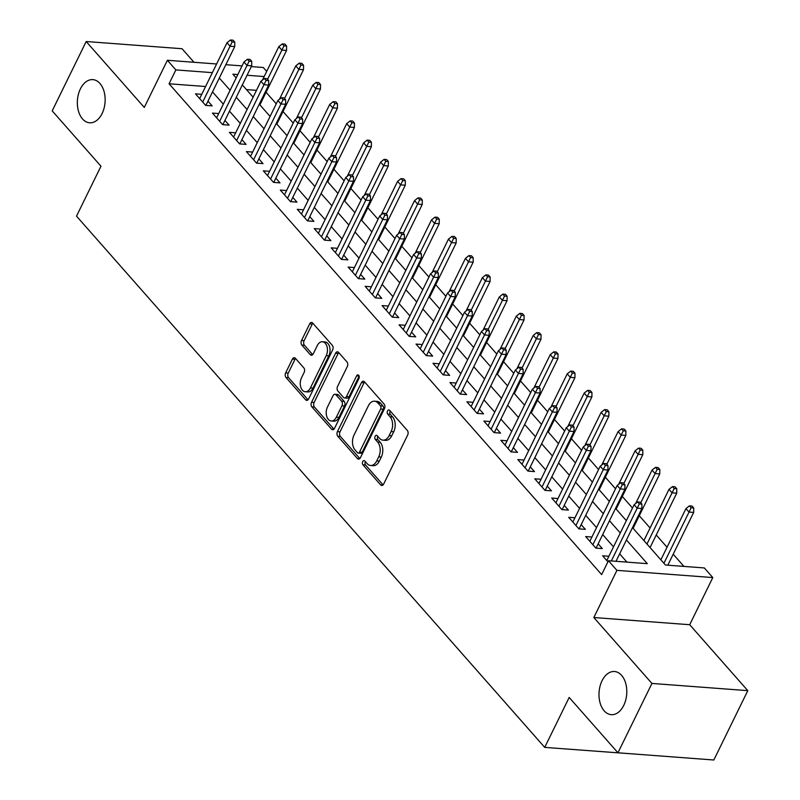 <?xml version="1.0" encoding="UTF-8"?>
<svg xmlns="http://www.w3.org/2000/svg" width="800" height="800" viewBox="0 0 800 800"><rect width="100%" height="100%" fill="white"/><g stroke="black" fill="none" stroke-linecap="round" stroke-linejoin="round"><path stroke-width="1.2" d="M362.72 461.6A2.32 1.49 -85.7 0 0 362.96 464.83L380.65 484.9A3.32 2.12 -85.7 0 0 381.73 485.49A3.32 2.12 -85.7 0 0 383.65 484.07L407.66 435.05A3.32 2.12 -85.7 0 0 407.33 430.44L389.64 410.37A2.32 1.49 -85.7 0 0 388.88 409.96A2.32 1.49 -85.7 0 0 387.54 410.95A2.32 1.49 -85.7 0 0 387.77 414.18L390.06 416.78A10.62 6.8 -85.7 0 1 391.12 431.54L389.12 435.62A10.62 6.8 -85.7 0 1 382.99 440.17A10.62 6.8 -85.7 0 1 379.52 438.29L377.23 435.69A2.32 1.49 -85.7 0 0 376.47 435.28A2.32 1.49 -85.7 0 0 375.13 436.27A2.32 1.49 -85.7 0 0 375.36 439.5L377.65 442.1A10.62 6.8 -85.7 0 1 378.71 456.86L376.71 460.94A10.62 6.8 -85.7 0 1 370.59 465.49A10.62 6.8 -85.7 0 1 367.11 463.61L364.82 461.01A2.32 1.49 -85.7 0 0 364.06 460.6A2.32 1.49 -85.7 0 0 362.72 461.6M365.39 461.65A2.32 1.49 -85.7 0 0 365.32 461.79A2.32 1.49 -85.7 0 0 365.55 465.02L383.07 484.9M390.2 411.01A2.32 1.49 -85.7 0 0 390.13 411.15A2.32 1.49 -85.7 0 0 390.36 414.37L392.65 416.97L390.06 416.78M377.79 436.33A2.32 1.49 -85.7 0 0 377.72 436.47A2.32 1.49 -85.7 0 0 377.95 439.7L380.24 442.29L377.65 442.1M102.1 113.54A21.65 13.86 -85.7 0 0 104.11 91.66A21.65 13.86 -85.7 0 0 92.87 79.63A21.65 13.86 -85.7 0 0 80.39 88.9A21.65 13.86 -85.7 0 0 78.37 110.77A21.65 13.86 -85.7 0 0 89.62 122.8A21.65 13.86 -85.7 0 0 102.1 113.54M623.74 705.41A21.65 13.86 -85.7 0 0 625.76 683.54A21.65 13.86 -85.7 0 0 614.51 671.51A21.65 13.86 -85.7 0 0 602.03 680.78A21.65 13.86 -85.7 0 0 600.02 702.65A21.65 13.86 -85.7 0 0 611.26 714.68A21.65 13.86 -85.7 0 0 623.74 705.41M295.39 358.29A3.32 2.12 -85.7 0 0 294.3 357.71A3.32 2.12 -85.7 0 0 292.39 359.13L285.65 372.88A3.32 2.12 -85.7 0 0 285.99 377.49L305.63 399.79A3.32 2.12 -85.7 0 0 306.72 400.37A3.32 2.12 -85.7 0 0 308.63 398.95L332.64 349.94A3.32 2.12 -85.7 0 0 332.31 345.33L312.66 323.03A3.32 2.12 -85.7 0 0 311.58 322.45A3.32 2.12 -85.7 0 0 309.67 323.87L301.53 340.48A3.32 2.12 -85.7 0 0 301.86 345.09L310.27 354.63A3.32 2.12 -85.7 0 0 311.35 355.22A3.32 2.12 -85.7 0 0 313.27 353.8L317.3 345.56A8.88 5.68 -85.7 0 1 322.42 341.76A8.88 5.68 -85.7 0 1 327.04 346.69A8.88 5.68 -85.7 0 1 326.21 355.67L310.4 387.93A8.88 5.68 -85.7 0 1 305.28 391.74A8.88 5.68 -85.7 0 1 300.67 386.8A8.88 5.68 -85.7 0 1 301.5 377.83L304.13 372.45A3.32 2.12 -85.7 0 0 303.8 367.84L295.39 358.29M205.56 86.52L169.07 83.78L175.86 69.91L167.38 60.28L216.6 63.98M617.95 752.79L651.93 683.44L747.8 690.65L713.82 760L617.95 752.79L569.18 697.45L544.72 747.39L76.51 216.14L100.97 166.21L52.2 110.87L86.18 41.52L144.28 107.44L167.38 60.28M747.8 690.65L689.7 624.72L593.83 617.52L651.93 683.44M593.83 617.52L616.93 570.36L608.45 560.73L647.31 563.66L626.45 539.98M169.07 83.78L601.65 574.6L608.45 560.73M337.44 431.64A3.32 2.12 -85.7 0 0 337.77 436.25L357.42 458.54A3.32 2.12 -85.7 0 0 358.5 459.13A3.32 2.12 -85.7 0 0 360.42 457.71L384.43 408.7A3.32 2.12 -85.7 0 0 384.1 404.08L364.45 381.79A3.32 2.12 -85.7 0 0 363.36 381.2A3.32 2.12 -85.7 0 0 361.45 382.62L337.44 431.64L340.03 431.83A3.32 2.12 -85.7 0 0 340.36 436.44L359.84 458.55M331.53 429.16L311.88 406.87A3.32 2.12 -85.7 0 1 311.55 402.26L335.56 353.25A3.32 2.12 -85.7 0 1 337.47 351.82A3.32 2.12 -85.7 0 1 338.56 352.41L346.97 361.95A3.32 2.12 -85.7 0 1 347.3 366.57L337.56 386.44A3.32 2.12 -85.7 0 0 337.89 391.05L343.47 397.38A3.32 2.12 -85.7 0 0 344.55 397.97A3.32 2.12 -85.7 0 0 346.47 396.55L356.61 375.86A2.32 1.49 -85.7 0 1 357.95 374.86A2.32 1.49 -85.7 0 1 359.15 376.15A2.32 1.49 -85.7 0 1 358.94 378.5L334.53 428.33A3.32 2.12 -85.7 0 1 332.61 429.75A3.32 2.12 -85.7 0 1 331.53 429.16L333.77 429.33M194 62.28L182.05 48.73L86.18 41.52M608.88 556.28L602.63 555.81L607.92 561.81M591.91 537.03L585.66 536.56L595.84 548.11L602.32 548.59L598.15 543.87M574.95 517.78L568.7 517.31L578.88 528.86L585.35 529.35L581.19 524.62M557.99 498.53L551.73 498.06L561.91 509.61L568.39 510.1L564.22 505.37M541.02 479.28L534.77 478.81L544.95 490.36L551.43 490.85L547.26 486.12M524.06 460.04L517.81 459.57L527.98 471.11L534.46 471.6L530.29 466.87M507.09 440.79L500.84 440.32L511.02 451.87L517.5 452.35L513.33 447.63M490.13 421.54L483.88 421.07L494.06 432.62L500.53 433.1L496.37 428.38M473.17 402.29L466.91 401.82L477.09 413.37L483.57 413.86L479.4 409.13M456.2 383.04L449.95 382.57L460.13 394.12L466.61 394.61L462.44 389.88M439.24 363.79L432.98 363.32L443.16 374.87L449.64 375.36L445.47 370.63M422.27 344.55L416.02 344.08L426.2 355.63L432.68 356.11L428.51 351.38M405.31 325.3L399.06 324.83L409.24 336.38L415.71 336.86L411.55 332.14M388.35 306.05L382.09 305.58L392.27 317.13L398.75 317.62L394.58 312.89M371.38 286.8L365.13 286.33L375.31 297.88L381.78 298.37L377.62 293.64M354.42 267.55L348.16 267.08L358.34 278.63L364.82 279.12L360.65 274.39M337.45 248.31L331.2 247.84L341.38 259.39L347.86 259.87L343.69 255.14M320.49 229.06L314.24 228.59L324.42 240.14L330.89 240.62L326.73 235.9M303.53 209.81L297.27 209.34L307.45 220.89L313.93 221.38L309.76 216.65M286.56 190.56L280.31 190.09L290.49 201.64L296.96 202.13L292.8 197.4M269.6 171.31L263.34 170.84L273.52 182.39L280 182.88L275.83 178.15M252.63 152.07L246.38 151.6L256.56 163.15L263.04 163.63L258.87 158.9M235.67 132.82L229.42 132.35L239.6 143.9L246.07 144.38L241.91 139.66M218.71 113.57L212.45 113.1L222.63 124.65L229.11 125.14L224.94 120.41M626.94 562.12L619.65 553.85M613.49 546.86L602.69 534.6M596.53 527.61L585.72 515.35M579.56 508.36L568.76 496.11M562.6 489.11L551.8 476.86M545.63 469.87L534.83 457.61M528.67 450.62L517.87 438.36M511.71 431.37L500.9 419.11M494.74 412.12L483.94 399.87M477.78 392.87L466.98 380.62M460.81 373.63L450.01 361.37M443.85 354.38L433.05 342.12M426.89 335.13L416.08 322.87M409.92 315.88L399.12 303.63M392.96 296.63L382.16 284.38M375.99 277.39L365.19 265.13M359.03 258.14L348.23 245.88M342.07 238.89L331.26 226.63M325.1 219.64L314.3 207.39M308.14 200.39L297.34 188.14M291.17 181.15L280.37 168.89M274.21 161.9L263.41 149.64M257.25 142.65L246.44 130.39M240.28 123.4L229.48 111.15M223.32 104.15L212.52 91.9M201.74 94.32L195.49 93.85L205.67 105.4L212.14 105.89L207.98 101.16M683.95 566.41L673.2 554.22M667.04 547.23L656.24 534.97M650.08 527.98L639.27 515.72M632.51 508.04L622.31 496.47M615.54 488.79L605.35 477.23M598.58 469.55L588.38 457.98M581.61 450.3L571.42 438.73M564.65 431.05L554.45 419.48M547.69 411.8L537.49 400.23M530.72 392.55L520.53 380.98M513.76 373.31L503.56 361.74M496.79 354.06L486.6 342.49M479.83 334.81L469.63 323.24M462.87 315.56L452.67 303.99M445.9 296.31L435.71 284.74M428.94 277.07L418.74 265.5M411.97 257.82L401.78 246.25M395.01 238.57L384.81 227M378.05 219.32L367.85 207.75M361.08 200.07L350.89 188.5M344.12 180.83L333.92 169.26M327.15 161.58L316.96 150.01M310.19 142.33L299.99 130.76M293.23 123.08L283.03 111.51M276.26 103.83L266.07 92.26M256.47 90.35L246.44 89.6M544.72 747.39L640.64 754.5M251.31 66.59L263.25 67.49L266.7 71.4M632.5 527.63L665.45 565.02L704.32 567.94L712.8 577.56L616.93 570.36M689.7 624.72L712.8 577.56M225.85 64.68L242.06 65.9M212.36 72.65L175.86 69.91M620.29 532.99L609.48 520.73M603.32 513.74L592.52 501.48M586.36 494.49L575.56 482.24M569.39 475.24L558.59 462.99M552.43 456L541.63 443.74M535.47 436.75L524.66 424.49M518.5 417.5L507.7 405.24M501.54 398.25L490.74 386M484.57 379L473.77 366.75M467.61 359.76L456.81 347.5M450.65 340.51L439.84 328.25M433.68 321.26L422.88 309M416.72 302.01L405.92 289.76M399.75 282.76L388.95 270.51M382.79 263.52L371.99 251.26M365.83 244.27L355.02 232.01M348.86 225.02L338.06 212.76M331.9 205.77L321.09 193.52M314.93 186.52L304.13 174.27M297.97 167.28L287.17 155.02M281.01 148.03L270.2 135.77M264.04 128.78L253.24 116.52M247.08 109.53L236.27 97.27M230.11 90.28L219.31 78.03M237.81 74.57L232.87 74.19L236.16 77.93M242.33 84.92L253.13 97.18M259.29 104.17L270.09 116.43M276.25 123.42L287.06 135.68M293.22 142.67L304.02 154.93M310.18 161.92L320.98 174.17M327.15 181.16L337.95 193.42M344.11 200.41L354.91 212.67M361.07 219.66L371.88 231.92M378.04 238.91L388.84 251.17M395 258.16L405.8 270.41M411.97 277.4L422.77 289.66M428.93 296.65L439.73 308.91M445.89 315.9L456.7 328.16M462.86 335.15L473.66 347.41M479.82 354.4L490.62 366.65M496.79 373.64L507.59 385.9M513.75 392.89L524.55 405.15M530.71 412.14L541.52 424.4M547.68 431.39L558.48 443.65M564.64 450.64L575.44 462.89M581.61 469.89L592.41 482.14M598.57 489.13L609.37 501.39M615.53 508.38L626.34 520.64M264.18 76.55L247.06 75.26M370.59 465.49L373.18 465.69A10.62 6.8 -85.7 0 0 379.3 461.14L376.71 460.94M380.24 442.29A10.62 6.8 -85.7 0 1 381.3 457.05L379.3 461.14M382.99 440.17L385.58 440.36A10.62 6.8 -85.7 0 0 391.71 435.82L389.12 435.62M392.65 416.97A10.62 6.8 -85.7 0 1 393.71 431.73L391.71 435.82M364.62 381.98A3.32 2.12 -85.7 0 0 364.04 382.82L340.03 431.83M357.46 452.65A2.32 1.49 -85.7 0 0 358.21 453.06A2.32 1.49 -85.7 0 0 359.55 452.07L380.63 409.05A2.32 1.49 -85.7 0 0 380.4 405.82L377.98 403.08A10.62 6.8 -85.7 0 0 374.51 401.2A10.62 6.8 -85.7 0 0 368.39 405.75L353.98 435.15A10.62 6.8 -85.7 0 0 355.04 449.91L357.46 452.65M358.21 453.06L360.81 453.26A2.32 1.49 -85.7 0 0 362.15 452.26L359.55 452.07M374.51 401.2L377.1 401.39A10.62 6.8 -85.7 0 1 380.58 403.27L382.99 406.01A2.32 1.49 -85.7 0 1 383.22 409.24L362.15 452.26M333.95 429.17L314.47 407.07L311.88 406.87M338.73 352.6A3.32 2.12 -85.7 0 0 338.15 353.44L314.14 402.45A3.32 2.12 -85.7 0 0 314.47 407.07M344.55 397.97L347.14 398.17A3.32 2.12 -85.7 0 0 349.06 396.75L359.15 376.14M327.45 407.07A8.88 5.68 -85.7 0 0 326.63 416.04A8.88 5.68 -85.7 0 0 331.24 420.98A8.88 5.68 -85.7 0 0 336.36 417.18L341.93 405.81A3.32 2.12 -85.7 0 0 341.6 401.2L336.02 394.87A3.32 2.12 -85.7 0 0 334.94 394.28A3.32 2.12 -85.7 0 0 333.02 395.7L327.45 407.07M331.24 420.98L333.83 421.17A8.88 5.68 -85.7 0 0 338.95 417.37L336.36 417.18M334.94 394.28L337.53 394.47A3.32 2.12 -85.7 0 1 338.61 395.06L344.19 401.39A3.32 2.12 -85.7 0 1 344.52 406L338.95 417.37M305.28 391.74L307.87 391.93A8.88 5.68 -85.7 0 0 312.99 388.13L310.4 387.93M322.42 341.76L325.01 341.95A8.88 5.68 -85.7 0 1 329.63 346.89A8.88 5.68 -85.7 0 1 328.8 355.86L312.99 388.13M312.83 323.22A3.32 2.12 -85.7 0 0 312.26 324.06L304.12 340.67A3.32 2.12 -85.7 0 0 304.45 345.28L312.69 354.63M295.56 358.49A3.32 2.12 -85.7 0 0 294.98 359.32L288.25 373.07A3.32 2.12 -85.7 0 0 288.58 377.69L308.06 399.79M693.73 507.97L692.03 506.04L689.44 505.85L691.14 507.77L693.73 507.97L693.68 512.42L689.01 512.07L685.96 508.61L660.87 559.82M691.14 507.77L663.92 563.29M693.68 512.42L667.82 565.2M685.96 508.61L689.44 505.85M616 561.3L641.86 508.53L637.19 508.18L611.34 560.95M639.32 503.88L641.91 504.07L640.21 502.15L637.62 501.95L639.32 503.88L637.19 508.18L634.14 504.71L606.79 560.53M641.86 508.53L641.91 504.07M637.62 501.95L634.14 504.71M676.76 488.72L675.07 486.8L672.48 486.6L674.17 488.53L676.76 488.72L676.71 493.17L672.05 492.82L669 489.36L643.91 540.57M674.17 488.53L646.96 544.04M676.71 493.17L650.07 547.56M669 489.36L672.48 486.6M659.8 469.47L658.1 467.55L655.51 467.35L657.21 469.28L659.8 469.47L659.75 473.93L655.09 473.58L652.03 470.11L635.68 503.49M657.21 469.28L640.77 502.79M659.75 473.93L633.1 528.32M652.03 470.11L655.51 467.35M642.84 450.22L641.14 448.3L638.55 448.1L640.25 450.03L642.84 450.22L642.79 454.68L638.12 454.33L635.07 450.86L618.72 484.24M640.25 450.03L623.81 483.54M642.79 454.68L616.14 509.07M635.07 450.86L638.55 448.1M625.87 430.98L624.18 429.05L621.59 428.86L623.28 430.78L625.87 430.98L625.82 435.43L621.16 435.08L618.1 431.62L601.75 464.99M623.28 430.78L606.85 464.29M625.82 435.43L599.18 489.82M618.1 431.62L621.59 428.86M596.06 548.12L624.89 489.28L620.23 488.93L592.88 544.75M622.35 484.63L624.94 484.82L623.25 482.9L620.66 482.71L622.35 484.63L620.23 488.93L617.17 485.46L589.83 541.29M624.89 489.28L624.94 484.82M620.66 482.71L617.17 485.46M579.1 528.87L607.93 470.03L603.26 469.68L575.92 525.5M605.39 465.38L607.98 465.58L606.28 463.65L603.69 463.46L605.39 465.38L603.26 469.68L600.21 466.22L572.86 522.04M607.93 470.03L607.98 465.58M603.69 463.46L600.21 466.22M562.14 509.63L590.96 450.78L586.3 450.43L558.95 506.25M588.42 446.13L591.02 446.33L589.32 444.4L586.73 444.21L588.42 446.13L586.3 450.43L583.25 446.97L555.9 502.79M590.96 450.78L591.02 446.33M586.73 444.21L583.25 446.97M545.17 490.38L574 431.53L569.34 431.18L541.99 487.01M571.46 426.89L574.05 427.08L572.36 425.16L569.76 424.96L571.46 426.89L569.34 431.18L566.28 427.72L538.94 483.54M574 431.53L574.05 427.08M569.76 424.96L566.28 427.72M608.91 411.73L607.21 409.8L604.62 409.61L606.32 411.53L608.91 411.73L608.86 416.18L604.19 415.83L601.14 412.37L584.79 445.75M606.32 411.53L589.88 445.04M608.86 416.18L582.21 470.57M601.14 412.37L604.62 409.61M528.21 471.13L557.04 412.29L552.37 411.94L525.03 467.76M554.5 407.64L557.09 407.83L555.39 405.91L552.8 405.71L554.5 407.64L552.37 411.94L549.32 408.47L521.97 464.29M557.04 412.29L557.09 407.83M552.8 405.71L549.32 408.47M591.94 392.48L590.25 390.56L587.66 390.36L589.35 392.29L591.94 392.48L591.89 396.93L587.23 396.58L584.18 393.12L567.82 426.5M589.35 392.29L572.92 425.8M591.89 396.93L565.25 451.32M584.18 393.12L587.66 390.36M511.24 451.88L540.07 393.04L535.41 392.69L508.06 448.51M537.53 388.39L540.12 388.58L538.43 386.66L535.84 386.46L537.53 388.39L535.41 392.69L532.35 389.22L505.01 445.04M540.07 393.04L540.12 388.58M535.84 386.46L532.35 389.22M574.98 373.23L573.28 371.31L570.69 371.11L572.39 373.04L574.98 373.23L574.93 377.69L570.27 377.34L567.21 373.87L550.86 407.25M572.39 373.04L555.95 406.55M574.93 377.69L548.28 432.08M567.21 373.87L570.69 371.11M494.28 432.63L523.11 373.79L518.44 373.44L491.1 429.26M520.57 369.14L523.16 369.34L521.46 367.41L518.87 367.22L520.57 369.14L518.44 373.44L515.39 369.98L488.04 425.8M523.11 373.79L523.16 369.34M518.87 367.22L515.39 369.98M558.02 353.98L556.32 352.06L553.73 351.86L555.43 353.79L558.02 353.98L557.97 358.44L553.3 358.09L550.25 354.62L533.9 388M555.43 353.79L538.99 387.3M557.97 358.44L531.32 412.83M550.25 354.62L553.73 351.86M477.32 413.39L506.14 354.54L501.48 354.19L474.13 410.01M503.6 349.89L506.2 350.09L504.5 348.16L501.91 347.97L503.6 349.89L501.48 354.19L498.43 350.73L471.08 406.55M506.14 354.54L506.2 350.09M501.91 347.97L498.43 350.73M541.05 334.74L539.36 332.81L536.77 332.62L538.46 334.54L541.05 334.74L541 339.19L536.34 338.84L533.28 335.38L516.93 368.75M538.46 334.54L522.03 368.05M541 339.19L514.36 393.58M533.28 335.38L536.77 332.62M524.09 315.49L522.39 313.56L519.8 313.37L521.5 315.29L524.09 315.49L524.04 319.94L519.37 319.59L516.32 316.13L499.97 349.51M521.5 315.29L505.06 348.8M524.04 319.94L497.39 374.33M516.32 316.13L519.8 313.37M507.12 296.24L505.43 294.32L502.84 294.12L504.53 296.05L507.12 296.24L507.07 300.69L502.41 300.34L499.36 296.88L483 330.26M504.53 296.05L488.1 329.55M507.07 300.69L480.43 355.08M499.36 296.88L502.84 294.12M490.16 276.99L488.46 275.07L485.87 274.87L487.57 276.8L490.16 276.99L490.11 281.45L485.45 281.1L482.39 277.63L466.04 311.01M487.57 276.8L471.13 310.31M490.11 281.45L463.46 335.84M482.39 277.63L485.87 274.87M473.2 257.74L471.5 255.82L468.91 255.62L470.61 257.55L473.2 257.74L473.15 262.2L468.48 261.85L465.43 258.38L449.08 291.76M470.61 257.55L454.17 291.06M473.15 262.2L446.5 316.59M465.43 258.38L468.91 255.62M456.23 238.5L454.54 236.57L451.95 236.38L453.64 238.3L456.23 238.5L456.18 242.95L451.52 242.6L448.46 239.13L432.11 272.51M453.64 238.3L437.21 271.81M456.18 242.95L429.54 297.34M448.46 239.13L451.95 236.38M439.27 219.25L437.57 217.32L434.98 217.13L436.68 219.05L439.27 219.25L439.22 223.7L434.55 223.35L431.5 219.89L415.15 253.27M436.68 219.05L420.24 252.56M439.22 223.7L412.57 278.09M431.5 219.89L434.98 217.13M422.3 200L420.61 198.08L418.02 197.88L419.71 199.81L422.3 200L422.25 204.45L417.59 204.1L414.54 200.64L398.18 234.02M419.71 199.81L403.28 233.31M422.25 204.45L395.61 258.84M414.54 200.64L418.02 197.88M405.34 180.75L403.64 178.83L401.05 178.63L402.75 180.56L405.34 180.75L405.29 185.21L400.63 184.86L397.57 181.39L381.22 214.77M402.75 180.56L386.31 214.07M405.29 185.21L378.64 239.6M397.57 181.39L401.05 178.63M388.38 161.5L386.68 159.58L384.09 159.38L385.79 161.31L388.38 161.5L388.32 165.96L383.66 165.61L380.61 162.14L364.25 195.52M385.79 161.31L369.35 194.82M388.32 165.96L361.68 220.35M380.61 162.14L384.09 159.38M371.41 142.26L369.72 140.33L367.13 140.14L368.82 142.06L371.41 142.26L371.36 146.71L366.7 146.36L363.64 142.89L347.29 176.27M368.82 142.06L352.39 175.57M371.36 146.71L344.72 201.1M363.64 142.89L367.13 140.14M354.45 123.01L352.75 121.08L350.16 120.89L351.86 122.81L354.45 123.01L354.4 127.46L349.73 127.11L346.68 123.65L330.33 157.03M351.86 122.81L335.42 156.32M354.4 127.46L327.75 181.85M346.68 123.65L350.16 120.89M460.35 394.14L489.18 335.29L484.52 334.94L457.17 390.77M486.64 330.65L489.23 330.84L487.54 328.92L484.94 328.72L486.64 330.65L484.52 334.94L481.46 331.48L454.12 387.3M489.18 335.29L489.23 330.84M484.94 328.72L481.46 331.48M443.39 374.89L472.22 316.05L467.55 315.7L440.21 371.52M469.68 311.4L472.27 311.59L470.57 309.67L467.98 309.47L469.68 311.4L467.55 315.7L464.5 312.23L437.15 368.05M472.22 316.05L472.27 311.59M467.98 309.47L464.5 312.23M426.42 355.64L455.25 296.8L450.59 296.45L423.24 352.27M452.71 292.15L455.3 292.34L453.61 290.42L451.02 290.22L452.71 292.15L450.59 296.45L447.53 292.98L420.19 348.8M455.25 296.8L455.3 292.34M451.02 290.22L447.53 292.98M409.46 336.39L438.29 277.55L433.62 277.2L406.28 333.02M435.75 272.9L438.34 273.1L436.64 271.17L434.05 270.98L435.75 272.9L433.62 277.2L430.57 273.74L403.22 329.56M438.29 277.55L438.34 273.1M434.05 270.98L430.57 273.74M392.5 317.15L421.32 258.3L416.66 257.95L389.31 313.77M418.78 253.65L421.38 253.85L419.68 251.92L417.09 251.73L418.78 253.65L416.66 257.95L413.61 254.49L386.26 310.31M421.32 258.3L421.38 253.85M417.09 251.73L413.61 254.49M375.53 297.9L404.36 239.05L399.7 238.7L372.35 294.53M401.82 234.41L404.41 234.6L402.72 232.68L400.12 232.48L401.82 234.41L399.7 238.7L396.64 235.24L369.3 291.06M404.36 239.05L404.41 234.6M400.12 232.48L396.64 235.24M358.57 278.65L387.4 219.81L382.73 219.46L355.39 275.28M384.86 215.16L387.45 215.35L385.75 213.43L383.16 213.23L384.86 215.16L382.73 219.46L379.68 215.99L352.33 271.81M387.4 219.81L387.45 215.35M383.16 213.23L379.68 215.99M341.6 259.4L370.43 200.56L365.77 200.21L338.42 256.03M367.89 195.91L370.48 196.1L368.79 194.18L366.2 193.98L367.89 195.91L365.77 200.21L362.71 196.74L335.37 252.56M370.43 200.56L370.48 196.1M366.2 193.98L362.71 196.74M324.64 240.15L353.47 181.31L348.8 180.96L321.46 236.78M350.93 176.66L353.52 176.86L351.82 174.93L349.23 174.74L350.93 176.66L348.8 180.96L345.75 177.49L318.4 233.32M353.47 181.31L353.52 176.86M349.23 174.74L345.75 177.49M307.68 220.91L336.5 162.06L331.84 161.71L304.49 217.53M333.96 157.41L336.56 157.61L334.86 155.68L332.27 155.49L333.96 157.41L331.84 161.71L328.79 158.25L301.44 214.07M336.5 162.06L336.56 157.61M332.27 155.49L328.79 158.25M290.71 201.66L319.54 142.81L314.88 142.46L287.53 198.28M317 138.17L319.59 138.36L317.89 136.44L315.3 136.24L317 138.17L314.88 142.46L311.82 139L284.48 194.82M319.54 142.81L319.59 138.36M315.3 136.24L311.82 139M273.75 182.41L302.58 123.57L297.91 123.22L270.57 179.04M300.04 118.92L302.63 119.11L300.93 117.19L298.34 116.99L300.04 118.92L297.91 123.22L294.86 119.75L267.51 175.57M302.58 123.57L302.63 119.11M298.34 116.99L294.86 119.75M337.48 103.76L335.79 101.83L333.2 101.64L334.89 103.56L337.48 103.76L337.43 108.21L332.77 107.86L329.72 104.4L313.36 137.78M334.89 103.56L318.46 137.07M337.43 108.21L310.79 162.6M329.72 104.4L333.2 101.64M320.52 84.51L318.82 82.59L316.23 82.39L317.93 84.32L320.52 84.51L320.47 88.97L315.8 88.62L312.75 85.15L296.4 118.53M317.93 84.32L301.49 117.83M320.47 88.97L293.82 143.36M312.75 85.15L316.23 82.39M303.56 65.26L301.86 63.34L299.27 63.14L300.97 65.07L303.56 65.26L303.5 69.72L298.84 69.37L295.79 65.9L279.43 99.28M300.97 65.07L284.53 98.58M303.5 69.72L276.86 124.11M295.79 65.9L299.27 63.14M286.59 46.02L284.9 44.09L282.31 43.9L284 45.82L286.59 46.02L286.54 50.47L281.88 50.12L278.82 46.65L262.47 80.03M284 45.82L267.57 79.33M286.54 50.47L259.9 104.86M278.82 46.65L282.31 43.9M256.78 163.16L285.61 104.32L280.95 103.97L253.6 159.79M283.07 99.67L285.66 99.86L283.97 97.94L281.38 97.74L283.07 99.67L280.95 103.97L277.89 100.5L250.55 156.32M285.61 104.32L285.66 99.86M281.38 97.74L277.89 100.5M239.82 143.91L268.65 85.07L263.98 84.72L236.64 140.54M266.11 80.42L268.7 80.62L267 78.69L264.41 78.5L266.11 80.42L263.98 84.72L260.93 81.25L233.58 137.08M268.65 85.07L268.7 80.62M264.41 78.5L260.93 81.25M222.86 124.67L251.68 65.82L247.02 65.47L219.67 121.29M249.14 61.17L251.74 61.37L250.04 59.44L247.45 59.25L249.14 61.17L247.02 65.47L243.97 62.01L216.62 117.83M251.68 65.82L251.74 61.37M247.45 59.25L243.97 62.01M205.89 105.42L234.72 46.57L230.06 46.22L202.71 102.04M232.18 41.92L234.77 42.12L233.07 40.19L230.48 40L232.18 41.92L230.06 46.22L227 42.76L199.66 98.58M234.72 46.57L234.77 42.12M230.48 40L227 42.76M365.55 465.02L362.96 464.83M390.36 414.37L387.77 414.18M377.95 439.7L375.36 439.5M381.3 457.05L378.71 456.86M393.71 431.73L391.12 431.54M382.89 485.07L380.65 484.9M364.04 382.82L361.45 382.62M359.67 458.71L357.42 458.54M340.36 436.44L337.77 436.25M383.22 409.24L380.63 409.05M382.99 406.01L380.4 405.82M380.58 403.27L377.98 403.08M314.14 402.45L311.55 402.26M338.15 353.44L335.56 353.25M349.06 396.75L346.47 396.55M359.12 376.05L356.61 375.86M344.52 406L341.93 405.81M344.19 401.39L341.6 401.2M338.61 395.06L336.02 394.87M328.8 355.86L326.21 355.67M312.51 354.8L310.27 354.63M304.45 345.28L301.86 345.09M304.12 340.67L301.53 340.48M312.26 324.06L309.67 323.87M307.88 399.95L305.63 399.79M288.58 377.69L285.99 377.49M288.25 373.07L285.65 372.88M294.98 359.32L292.39 359.13"/></g></svg>
